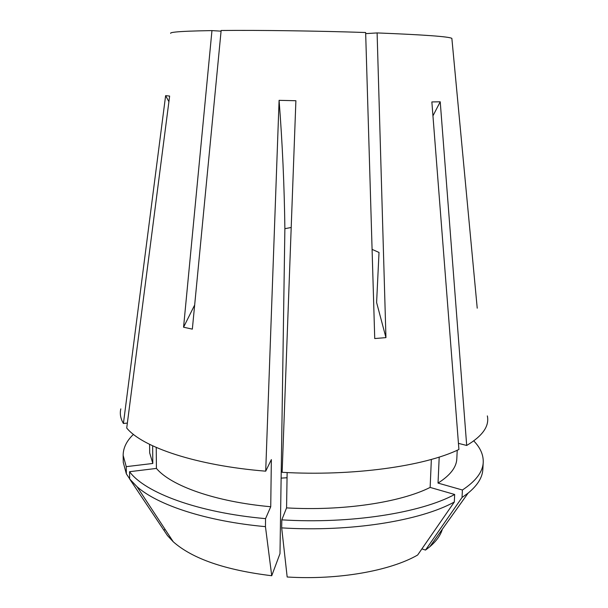 <?xml version="1.0" encoding="UTF-8"?>
<svg xmlns="http://www.w3.org/2000/svg" width="608" height="608" viewBox="0 0 608 608"><rect width="100%" height="100%" fill="white"/><g stroke="black" fill="none" stroke-linecap="round" stroke-linejoin="round"><path stroke-width="0.91" d="M170.666 33.341C170.255 32.862 171.92 32.429 175.644 32.026C182.043 31.358 194.142 30.879 211.956 30.598L221.076 31.168M129.656 478.982L137.028 486.696C157.624 505.073 206.264 521.292 265.453 526.65L271.73 575.738C225.302 570.099 192.485 558.782 173.265 541.796L167.458 535.58L129.656 478.982L129.557 471.702L156.423 468.418C170.909 485.784 215.141 501.767 270.735 506.738L271.358 459.587L265.704 471.177C196.164 465.553 142.249 447.169 126.722 428.032L169.632 96.064L165.619 95.654L123.416 423.487C120.513 418.509 119.654 413.638 120.825 408.865M265.704 471.177L279.087 100.343L295.891 100.723L282.142 472.31C352.617 476.391 424.483 466.23 458.918 449.479L431.862 101.931L440.23 101.794L466.693 445.459C482.653 435.921 489.531 426.064 487.342 415.902M211.956 30.598L183.563 327.218L192.341 329.133L221.137 30.491C259.51 30.104 318.318 30.917 365.644 32.52L374.733 338.55L385.943 337.622L377.104 32.923C424.012 34.785 448.932 36.602 451.866 38.372L477.227 308.188L451.896 38.768M281.132 478.116L287.052 477.751M385.943 337.622L376.603 302.503L379.02 252.449L372.081 249.379M377.104 32.923L365.682 33.63M271.73 575.738L279.992 553.63L284.878 228.692C284.316 185.425 282.386 142.644 279.087 100.343M291.202 227.483L284.878 228.692M442.343 529.203C440.595 535.245 436.422 541.082 429.833 546.721L425.509 550.073L462.042 497.473L468.16 493.058C477.592 485.306 482.486 477.386 482.851 469.292L483.231 462.293C483.482 454.83 480.328 447.708 473.761 440.906M454.305 502.026L417.635 555.036C390.222 570.851 338.185 580.192 287.174 577L281.679 527.881C350.345 532.205 420.432 520.76 454.305 502.026L454.67 494.479L430.137 487.418L431.361 459.42M425.509 550.073L421.899 548.88M129.656 478.8L126.35 473.852L126.244 466.655L152.813 463.463L152.646 445.824M133.433 434.378C126.608 440.914 123.181 447.914 123.15 455.377L123.257 462.384L126.35 473.852M156.423 468.418L156.241 447.45M281.679 527.881L281.808 519.855L286.566 507.893L287.136 472.56M286.566 507.893C343.026 511.176 400.619 502.345 430.137 487.418M129.557 471.702C144.947 492.67 197.699 512.635 265.552 518.639L270.735 506.738M281.808 519.855C350.573 524.134 420.766 512.894 454.67 494.479M265.453 526.65L265.552 518.639M127.361 423.077L123.416 423.487M149.598 444.349L149.682 452.907L152.813 463.463M123.15 455.377L126.244 466.655M165.292 529.674L163.772 529.895M458.447 443.361L466.693 445.459M462.042 497.473L462.414 490.002L438.026 483.086L439.204 457.079M438.026 483.086C450.209 475.357 456.471 467.263 456.813 458.804L457.224 450.262M462.414 490.002C475.882 481.103 482.82 471.869 483.231 462.293M183.563 327.218L194.666 305.011M168.902 101.688L165.619 95.654M432.949 115.847L440.23 101.794M429.833 546.721L468.16 493.058M173.265 541.796L137.028 486.696"/></g></svg>
